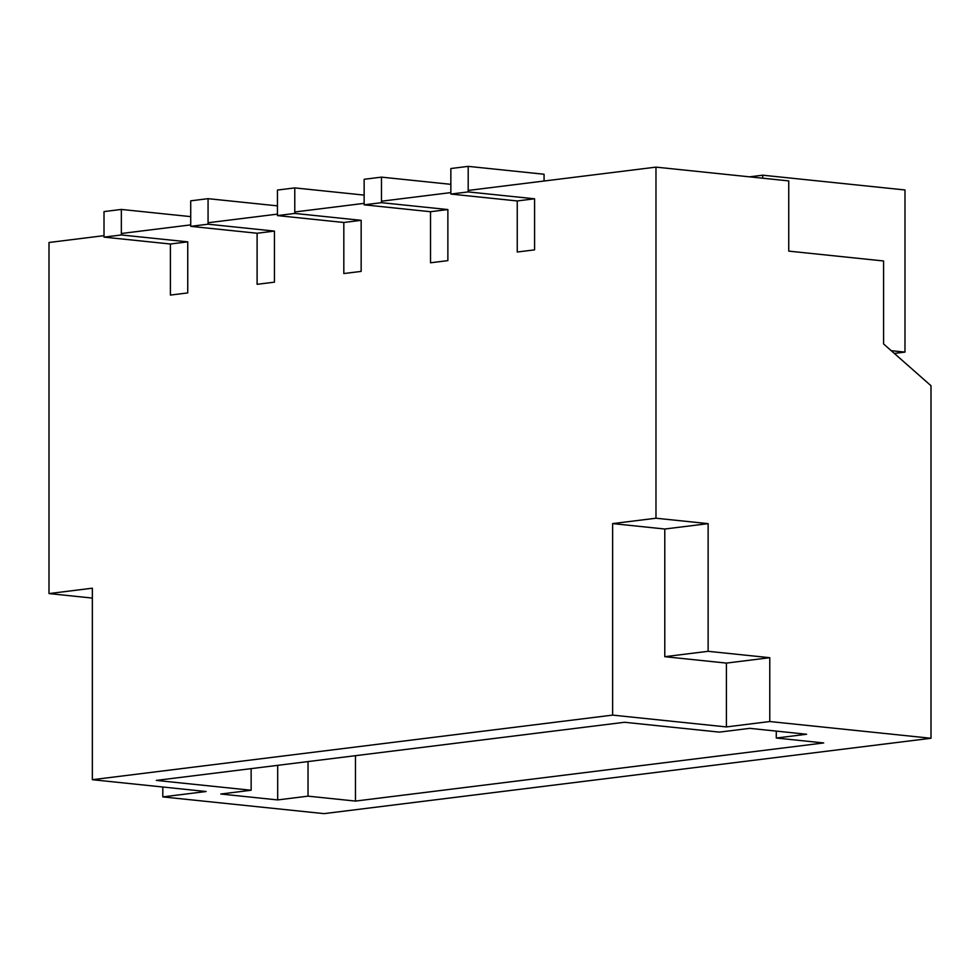 <?xml version="1.0" encoding="UTF-8"?>
<svg xmlns="http://www.w3.org/2000/svg" width="980" height="980" viewBox="0 0 980 980"><rect width="100%" height="100%" fill="white"/><g stroke="black" fill="none" stroke-linecap="round" stroke-linejoin="round"><path stroke-width="1.47" d="M612.623 715.106L612.623 523.602L664.783 529.016L664.783 656.686L726.425 663.092L726.425 726.927L612.623 715.106L92.353 779.7L206.155 791.509L162.803 796.899L324.025 813.633L931 738.271L931 385.728L883.58 343.955L883.58 260.974L788.753 251.125L788.753 180.908L655.975 167.127L468.195 190.439M612.623 523.602L655.975 518.224L655.975 167.127M655.975 518.224L708.136 523.639L708.136 651.308L769.778 657.702L769.778 721.537L931 738.271M450.849 192.595L381.49 201.206M364.144 203.362L294.772 211.974M277.438 214.13L208.066 222.742M190.72 224.886L121.349 233.497M104.015 235.653L49 242.489L49 593.574L92.353 598.082M92.353 779.7L92.353 588.196L49 593.574M719.381 732.121L624.542 722.272L156.298 780.411L251.137 790.248L220.794 794.02L277.695 799.925L308.039 796.152L355.458 801.077L823.702 742.95L776.283 738.026L806.626 734.253L749.725 728.348L719.381 732.121M726.425 726.927L769.778 721.537M162.803 787.014L162.803 796.899M251.137 790.248L251.137 768.639M308.039 761.57L308.039 796.152M355.458 755.678L355.458 801.077M776.283 738.026L776.283 731.105M277.695 765.343L277.695 799.925M664.783 529.016L708.136 523.639M664.783 656.686L708.136 651.308M726.425 663.092L769.778 657.702M544.072 181.018L544.072 174.244L468.195 166.367L450.849 168.523L450.849 194.065L517.244 200.949L517.244 252.019L534.578 249.863L534.578 198.793L517.244 200.949M468.195 166.367L468.195 191.909L450.849 194.065M468.195 191.909L534.578 198.793M450.849 184.338L381.49 177.135L364.144 179.291L364.144 204.82L430.526 211.717L430.526 262.787L447.872 260.631L447.872 209.561L430.526 211.717M381.49 177.135L381.49 202.676L364.144 204.82M381.49 202.676L447.872 209.561M364.144 195.106L294.772 187.903L277.438 190.059L277.438 215.588L343.821 222.485L343.821 273.543L361.155 271.399L361.155 220.329L343.821 222.485M294.772 187.903L294.772 213.432L277.438 215.588M294.772 213.432L361.155 220.329M277.438 205.861L208.066 198.671L190.72 200.827L190.72 226.356L257.103 233.24L257.103 284.31L274.449 282.154L274.449 231.096L257.103 233.24M208.066 198.671L208.066 224.2L190.72 226.356M208.066 224.2L274.449 231.096M190.72 216.629L121.349 209.438L104.015 211.582L104.015 237.123L170.398 244.008L170.398 295.078L187.744 292.922L187.744 241.852L170.398 244.008M121.349 209.438L121.349 234.967L104.015 237.123M121.349 234.967L187.744 241.852M762.734 178.213L762.734 175.2L749.541 176.841M762.734 175.2L904.981 189.961L904.981 352.102L894.336 353.425M904.981 352.102L891.212 350.681"/></g></svg>
